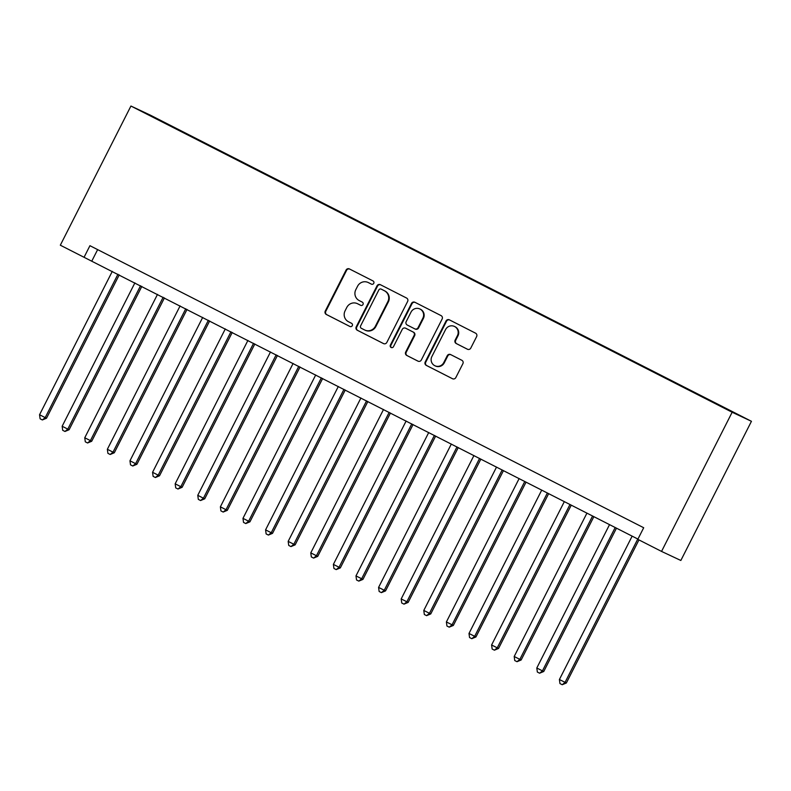 <?xml version="1.0" encoding="UTF-8"?>
<svg xmlns="http://www.w3.org/2000/svg" width="791" height="791" viewBox="0 0 791 791"><rect width="100%" height="100%" fill="white"/><g stroke="black" fill="none" stroke-linecap="round" stroke-linejoin="round"><path stroke-width="1.19" d="M373.757 283.336A1.79 1.74 -64.9 0 0 373.016 280.943L349.434 268.94A2.551 2.492 -64.9 0 0 346.062 270.087L325.269 311.071A2.551 2.492 -64.9 0 0 326.337 314.482L349.909 326.485A1.79 1.74 -64.9 0 0 352.272 325.684A1.79 1.74 -64.9 0 0 351.53 323.292L348.475 321.739A8.167 7.969 -64.9 0 1 345.074 310.843L346.804 307.422A8.167 7.969 -64.9 0 1 357.601 303.754L360.656 305.306A1.79 1.74 -64.9 0 0 363.01 304.505A1.79 1.74 -64.9 0 0 362.268 302.122L359.223 300.57A8.167 7.969 -64.9 0 1 355.812 289.664L357.552 286.253A8.167 7.969 -64.9 0 1 368.339 282.585L371.394 284.137A1.79 1.74 -64.9 0 0 373.757 283.336M732.061 411.478L722.974 406.93L732.061 411.478M467.422 349.226A2.551 2.492 -64.9 0 0 470.793 348.08L476.627 336.59A2.551 2.492 -64.9 0 0 475.569 333.179L449.387 319.851A2.551 2.492 -64.9 0 0 446.015 320.998L425.222 361.971A2.551 2.492 -64.9 0 0 426.28 365.383L452.462 378.711A2.551 2.492 -64.9 0 0 455.834 377.564L462.883 363.682A2.551 2.492 -64.9 0 0 461.815 360.271L450.613 354.566A2.551 2.492 -64.9 0 0 447.241 355.713L443.751 362.604A6.832 6.664 -64.9 0 1 434.912 365.758A6.832 6.664 -64.9 0 1 431.876 356.553L445.57 329.58A6.832 6.664 -64.9 0 1 454.4 326.416A6.832 6.664 -64.9 0 1 457.435 335.621L455.151 340.12A2.551 2.492 -64.9 0 0 456.219 343.521L467.56 349.296M130.93 106.034L60.324 245.2L84.054 257.293L89.937 245.694L643.696 527.735L637.813 539.333L661.543 551.416L732.15 412.24L130.93 106.034L150.231 115.091L751.45 421.306L732.15 412.24M407.632 301.44A2.551 2.492 -64.9 0 0 406.564 298.039L380.392 284.701A2.551 2.492 -64.9 0 0 377.01 285.848L356.227 326.831A2.551 2.492 -64.9 0 0 357.285 330.243L383.467 343.571A2.551 2.492 -64.9 0 0 386.839 342.424L407.632 301.44M414.889 302.271L441.062 315.609A2.551 2.492 -64.9 0 1 442.129 319.02L421.336 359.994A2.551 2.492 -64.9 0 1 417.964 361.141L406.762 355.436A2.551 2.492 -64.9 0 1 405.694 352.035L414.128 335.414A2.551 2.492 -64.9 0 0 413.07 332.002L405.635 328.216A2.551 2.492 -64.9 0 0 402.263 329.363L393.483 346.666A1.79 1.74 -64.9 0 1 391.169 347.496A1.79 1.74 -64.9 0 1 390.378 345.084L411.518 303.418A2.551 2.492 -64.9 0 1 414.889 302.271M161.235 120.875L175.009 127.816L161.235 120.875M711.673 401.591L182.098 131.405L178.183 130.011M711.86 401.363L178.45 129.684M661.543 551.416L680.843 560.473L751.45 421.306M84.054 257.293L637.932 539.086M97.639 249.62L91.875 260.961M371.622 284.236L368.863 282.822A8.167 7.969 -64.9 0 0 368.636 282.713L368.122 282.466M357.374 303.645L357.898 303.892A8.167 7.969 -64.9 0 1 358.125 304.001L360.884 305.405M349.681 269.069A2.551 2.492 -64.9 0 0 346.587 270.334L325.793 311.318A2.551 2.492 -64.9 0 0 326.861 314.719L350.136 326.584M380.639 284.829A2.551 2.492 -64.9 0 0 377.534 286.095L356.741 327.079A2.551 2.492 -64.9 0 0 357.809 330.49L383.744 343.69M381.213 289.13A1.79 1.74 -64.9 0 0 378.849 289.941L360.597 325.912A1.79 1.74 -64.9 0 0 361.339 328.295L364.562 329.936A8.167 7.969 -64.9 0 0 375.359 326.268L387.827 301.678A8.167 7.969 -64.9 0 0 384.426 290.772L381.737 289.377A1.79 1.74 -64.9 0 0 381.638 289.338M364.789 330.045L365.304 330.292A8.167 7.969 -64.9 0 0 375.873 326.505L375.359 326.268M381.737 289.377L384.95 291.019A8.167 7.969 -64.9 0 1 388.351 301.925L375.873 326.505M418.241 361.26L406.762 355.436M406.01 328.394A2.551 2.492 -64.9 0 1 406.159 328.463L413.584 332.25A2.551 2.492 -64.9 0 1 414.652 335.661L406.218 352.282A2.551 2.492 -64.9 0 0 407.286 355.683M415.137 302.399A2.551 2.492 -64.9 0 0 412.032 303.665L390.892 345.331A1.79 1.74 -64.9 0 0 391.436 347.595M422.878 318.16A6.832 6.664 -64.9 0 0 419.843 308.955A6.832 6.664 -64.9 0 0 411.013 312.119L406.188 321.621A2.551 2.492 -64.9 0 0 407.246 325.032L414.682 328.819A2.551 2.492 -64.9 0 0 418.053 327.672L422.878 318.16L423.403 318.407A6.832 6.664 -64.9 0 0 420.367 309.202L419.843 308.955M414.82 328.888L415.206 329.066A2.551 2.492 -64.9 0 0 418.577 327.919L418.053 327.672M423.403 318.407L418.577 327.919M454.4 326.416L454.924 326.663A6.832 6.664 -64.9 0 1 457.959 335.868L455.675 340.367A2.551 2.492 -64.9 0 0 456.743 343.769L467.699 349.355M434.912 365.758L435.436 366.006A6.832 6.664 -64.9 0 0 444.265 362.842L443.751 362.604M450.86 354.694A2.551 2.492 -64.9 0 0 447.765 355.96L444.265 362.842M449.634 319.969A2.551 2.492 -64.9 0 0 446.529 321.235L425.746 362.219A2.551 2.492 -64.9 0 0 426.804 365.63L452.739 378.84M112.292 271.362L39.55 414.741L45.196 417.618L46.501 418.231L119.223 274.892M46.501 418.231L42.368 419.952L45.196 417.618L117.938 274.24M42.368 419.952L40.104 418.805L39.55 414.741M134.895 282.871L62.153 426.25L67.799 429.127L69.104 429.74L141.826 286.401M69.104 429.74L64.971 431.471L67.799 429.127L140.541 285.749M64.971 431.471L62.707 430.314L62.153 426.25M157.498 294.381L84.756 437.769L91.707 441.259L164.429 297.92M91.707 441.259L87.574 442.98L90.401 440.646L163.144 297.268M87.574 442.98L85.309 441.823L84.756 437.769M180.101 305.899L107.358 449.278L113.004 452.155L114.309 452.768L187.032 309.429M114.309 452.768L110.176 454.489L113.004 452.155L185.747 308.777M110.176 454.489L107.912 453.342L107.358 449.278M202.704 317.409L129.961 460.787L135.607 463.664L136.912 464.277L209.635 320.938M136.912 464.277L132.779 465.998L135.607 463.664L208.349 320.286M132.779 465.998L130.515 464.851L129.961 460.787M225.306 328.918L152.564 472.296L158.21 475.173L159.515 475.786L232.238 332.447M159.515 475.786L155.382 477.517L158.21 475.173L230.952 331.795M155.382 477.517L153.118 476.36L152.564 472.296M247.909 340.437L175.167 483.815L180.813 486.692L182.118 487.305L254.84 343.966M182.118 487.305L177.985 489.026L180.813 486.692L253.555 343.314M177.985 489.026L175.721 487.879L175.167 483.815M270.502 351.946L197.77 495.324L203.416 498.201L204.721 498.814L277.443 355.475M204.721 498.814L200.588 500.535L203.416 498.201L276.158 354.823M200.588 500.535L198.323 499.388L197.77 495.324M293.105 363.455L220.373 506.833L226.018 509.711L227.324 510.324L300.046 366.984M227.324 510.324L223.181 512.054L226.018 509.711L298.761 366.332M223.181 512.054L220.926 510.897L220.373 506.833M315.708 374.964L242.975 518.342L248.621 521.229L249.926 521.833L322.649 378.503M249.926 521.833L245.783 523.563L248.621 521.229L321.364 377.841M245.783 523.563L243.529 522.406L242.975 518.342M338.311 386.483L265.578 529.861L271.224 532.738L272.529 533.352L345.252 390.012M272.529 533.352L268.386 535.072L271.224 532.738L343.966 389.36M268.386 535.072L266.132 533.925L265.578 529.861M360.914 397.992L288.171 541.37L293.827 544.248L295.132 544.861L367.855 401.521M295.132 544.861L290.989 546.581L293.827 544.248L366.569 400.869M290.989 546.581L288.735 545.434L288.171 541.37M383.516 409.501L310.774 552.879L317.735 556.37L390.447 413.031M317.735 556.37L313.592 558.1L316.43 555.757L389.172 412.378M313.592 558.1L311.338 556.943L310.774 552.879M406.119 421.02L333.377 564.398L340.338 567.889L413.05 424.549M340.338 567.889L336.195 569.609L339.032 567.276L411.775 423.897M336.195 569.609L333.94 568.452L333.377 564.398M428.722 432.529L355.98 575.907L362.94 579.398L435.653 436.059M362.94 579.398L358.798 581.118L361.635 578.785L434.378 435.406M358.798 581.118L356.543 579.971L355.98 575.907M451.325 444.038L378.582 587.416L385.543 590.907L458.256 447.568M385.543 590.907L381.4 592.627L384.238 590.294L456.98 446.915M381.4 592.627L379.146 591.48L378.582 587.416M473.928 455.547L401.185 598.925L408.146 602.416L480.859 459.087M408.146 602.416L404.003 604.146L406.841 601.803L479.573 458.424M404.003 604.146L401.739 602.989L401.185 598.925M496.53 467.066L423.788 610.444L430.749 613.935L503.462 470.596M430.749 613.935L426.606 615.655L429.444 613.322L502.176 469.943M426.606 615.655L424.342 614.508L423.788 610.444M519.133 478.575L446.391 621.953L453.342 625.444L526.064 482.105M453.342 625.444L449.209 627.164L452.047 624.831L524.779 481.452M449.209 627.164L446.945 626.017L446.391 621.953M541.736 490.084L468.994 633.462L475.945 636.953L548.667 493.614M475.945 636.953L471.812 638.683L474.649 636.34L547.382 492.961M471.812 638.683L469.547 637.526L468.994 633.462M564.339 501.593L491.597 644.972L497.242 647.859L498.548 648.462L571.27 505.133M498.548 648.462L494.415 650.192L497.242 647.859L569.985 504.48M494.415 650.192L492.15 649.035L491.597 644.972M586.942 513.112L514.199 656.49L519.845 659.368L521.15 659.981L593.873 516.642M521.15 659.981L517.017 661.701L519.845 659.368L592.588 515.989M517.017 661.701L514.753 660.554L514.199 656.49M609.545 524.621L536.802 668L542.448 670.877L543.753 671.49L616.476 528.151M543.753 671.49L539.62 673.21L542.448 670.877L615.19 527.498M539.62 673.21L537.356 672.063L536.802 668M632.147 536.13L559.405 679.509L566.356 682.999L638.95 539.917M566.356 682.999L562.223 684.729L565.051 682.386L637.793 539.007M562.223 684.729L559.959 683.572L559.405 679.509M368.863 282.822L368.339 282.585M358.125 304.001L357.601 303.754M326.861 314.719L326.337 314.482M325.793 311.318L325.269 311.071M346.587 270.334L346.062 270.087M357.809 330.49L357.285 330.243M356.741 327.079L356.227 326.831M377.534 286.095L377.01 285.848M388.351 301.925L387.827 301.678M384.95 291.019L384.426 290.772M406.218 352.282L405.694 352.035M414.652 335.661L414.128 335.414M413.584 332.25L413.07 332.002M406.159 328.463L405.635 328.216M390.892 345.331L390.378 345.084M412.032 303.665L411.518 303.418M456.743 343.769L456.219 343.521M455.675 340.367L455.151 340.12M457.959 335.868L457.435 335.621M447.765 355.96L447.241 355.713M426.804 365.63L426.28 365.383M425.746 362.219L425.222 361.971M446.529 321.235L446.015 320.998M381.687 289.358L381.163 289.111M406.09 328.433L405.565 328.186M415.275 329.096L414.751 328.848"/></g></svg>
